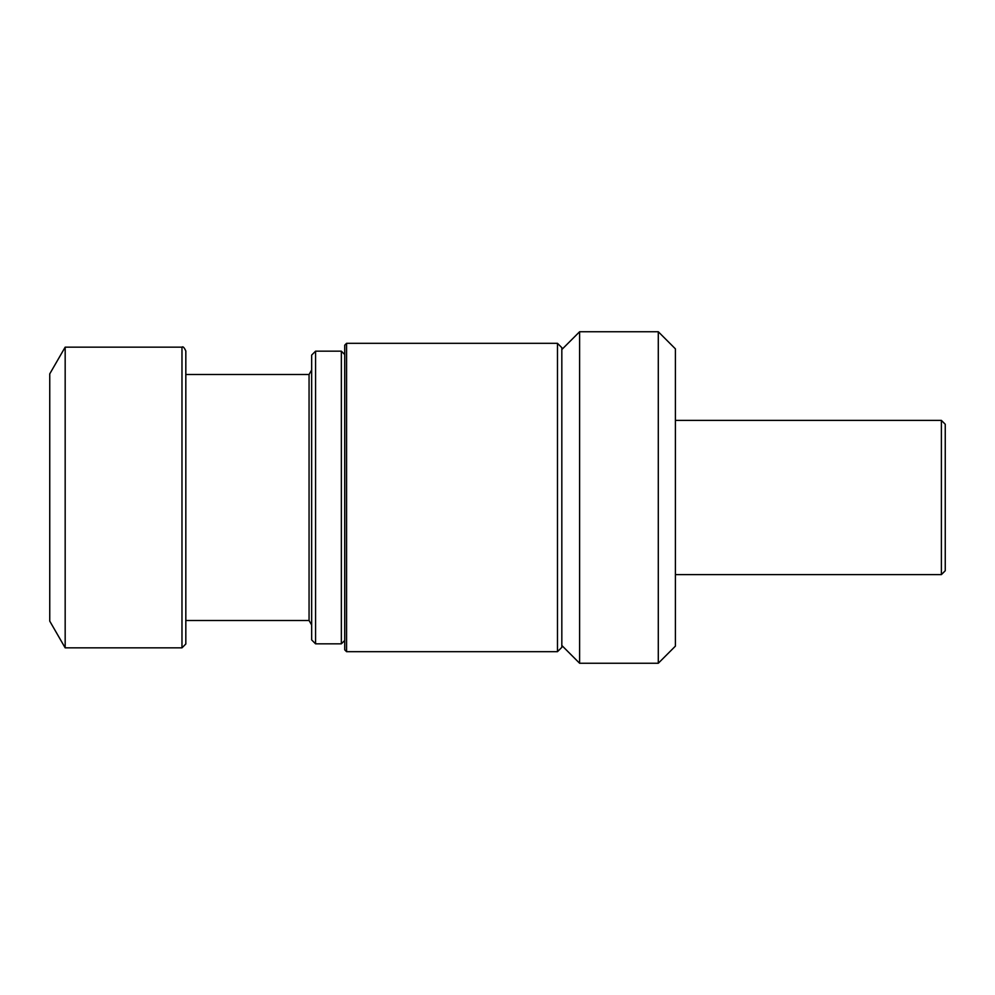 <?xml version="1.0" encoding="UTF-8"?>
<svg xmlns="http://www.w3.org/2000/svg" width="995" height="995" viewBox="0 0 995 995"><rect width="100%" height="100%" fill="white"/><g stroke="black" fill="none" stroke-linecap="round" stroke-linejoin="round"><path stroke-width="1.49" d="M185.829 643.989L185.829 620.507L309.059 620.507L309.059 374.493L185.829 374.493L185.829 351.011L185.829 643.989L181.973 647.844L65.172 647.844L65.172 347.155L49.75 373.871L49.75 621.129L65.172 647.844M315.564 643.827L311.659 639.909L311.659 355.091L315.564 351.173L315.564 643.827L341.347 643.827L341.347 351.173L315.564 351.173M346.571 651.688L344.73 649.834L344.73 345.165L346.571 343.312L346.571 651.688L557.474 651.688L557.474 343.312L346.571 343.312M557.474 651.688L561.827 647.335L561.827 347.665L557.474 343.312M658.292 663.255L675.406 646.141L675.406 348.859L658.292 331.745L579.612 331.745L579.612 663.255L658.292 663.255L658.292 331.745M941.394 420.4L945.25 424.256L945.25 570.744L941.394 574.6L941.394 420.4L675.406 420.4M181.973 647.844L181.973 347.155L65.172 347.155M309.059 620.507L311.659 625.009M309.059 374.493L311.659 369.991M344.73 354.543L341.347 351.173M344.73 640.457L341.347 643.827M561.827 645.469L579.612 663.255M561.827 349.531L579.612 331.745M675.406 574.6L941.394 574.6M181.973 347.155C182.918 346.173 184.199 347.466 185.829 351.011"/></g></svg>
